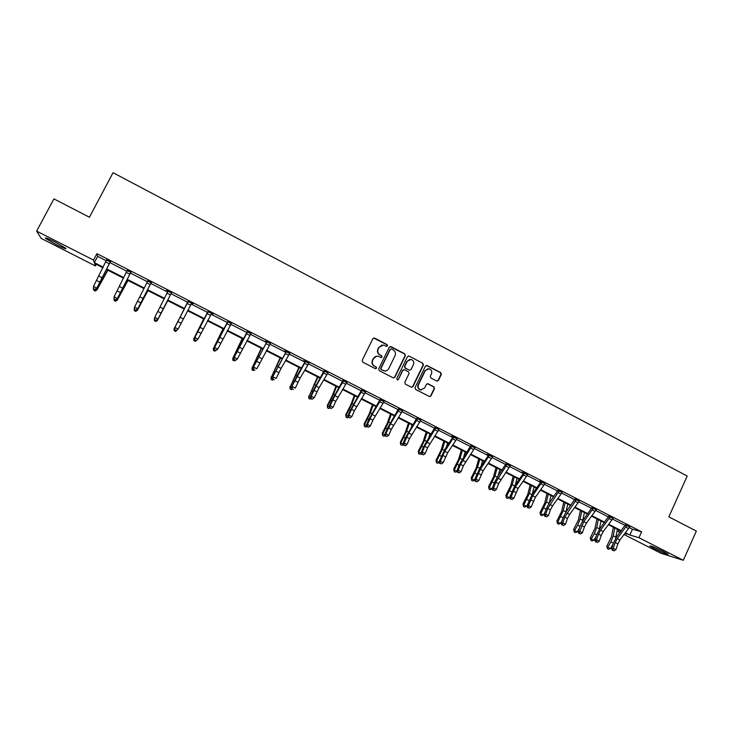 <?xml version="1.0" encoding="UTF-8"?>
<svg xmlns="http://www.w3.org/2000/svg" width="733" height="733" viewBox="0 0 733 733"><rect width="100%" height="100%" fill="white"/><g stroke="black" fill="none" stroke-linecap="round" stroke-linejoin="round"><path stroke-width="1.1" d="M387.537 345.884L387.125 344.62L374.636 338.087L372.859 338.673L362.203 360.343L362.798 362.166L375.36 368.653L376.597 368.232L376.185 366.967L374.563 366.124C372.391 364.713 371.759 362.771 372.676 360.315L373.564 358.51C374.581 356.724 376.093 355.963 378.1 356.229L381.087 357.548L382.076 357.044L381.664 355.78L380.042 354.937C377.88 353.517 377.248 351.583 378.164 349.137L379.043 347.332L383.487 345.041L386.566 346.388L387.537 345.884M386.712 346.397L387.235 345.939L386.822 344.675L373.619 338.005M375.699 368.745L376.304 368.259L375.892 366.986L374.563 366.124M381.215 357.557L381.774 357.081L381.362 355.817L380.042 354.937M654.395 548.715L649.823 546.067C650.29 545.508 654.881 547.34 663.603 551.564L668.148 554.203C667.607 554.725 663.026 552.902 654.395 548.715M56.505 244.785L45.675 238.463C44.53 237.144 47.618 238.289 54.929 241.908L65.713 248.212C66.822 249.513 63.753 248.377 56.505 244.785M436.703 381.032L438.426 380.436L441.321 374.435L440.744 372.639L427.174 365.547L425.442 366.134L415.025 387.638L415.611 389.434L429.529 396.58L430.977 395.875L434.486 388.6L433.909 386.804L427.788 383.68L426.368 384.385L424.618 387.995L420.769 389.883C418.415 388.957 417.636 387.262 418.433 384.798L425.287 370.641L429.007 368.745C431.435 369.634 432.25 371.338 431.453 373.857L430.317 376.212L430.894 378.008L436.703 381.032M96.261 264.329L95.409 265.942L41.185 238.39L36.65 231.124L53.912 198.881L89.435 217.243L113.047 172.713L687.206 476.047L668.844 516.838L696.35 531.068L683.303 560.287L660.964 553.278L624.076 534.531M36.65 231.124L93.531 260.078L94.355 262.652L103.252 267.179M629.28 527.586L632.487 529.226L641.622 531.81L96.912 253.655L93.531 260.078M641.622 531.81L638.956 537.72L683.303 560.287M405.386 355.661L404.808 353.856L391.028 346.654L389.269 347.24L378.686 368.864L379.273 370.669L393.126 377.825L394.885 377.229L405.386 355.661L404.479 353.902L390.066 346.562M409.17 356.137L422.84 363.284L423.417 365.08L413 386.584L411.552 387.29L405.386 384.156L404.799 382.351L409.051 373.61L408.464 371.805L404.57 369.78L402.82 370.376L398.386 379.492L397.378 379.987L396.755 378.64L407.42 356.724L409.17 356.137L422.84 363.284M620.017 532.479L618.231 531.562L620.255 532.167M618.909 530.078L618.231 531.562M624.846 533.532L626.898 534.137L625.084 533.212M625.432 532.763L629.858 535.017L638.956 537.72M106.816 268.993L123.85 277.651M127.313 279.41L144.282 288.042M147.635 289.755L164.54 298.349M167.802 300.008L184.615 308.556M187.84 310.206L204.489 318.663M207.76 320.33L224.197 328.696M227.514 330.381L243.75 338.637M247.103 340.341L263.156 348.505M266.546 350.237L282.407 358.3M285.833 360.04L301.501 368.012M304.974 369.78L320.449 377.651M323.959 379.437L339.251 387.207M342.797 389.012L357.906 396.7M361.488 398.523L376.423 406.119M380.042 407.96L394.794 415.455M398.45 417.315L413.018 424.728M416.711 426.606L431.114 433.927M434.834 435.823L449.063 443.062M452.82 444.977L466.884 452.124M470.668 454.048L484.568 461.121M488.389 463.064L502.114 470.045M505.972 472.006L519.532 478.906M523.417 480.875L536.822 487.702M540.734 489.69L553.983 496.424M557.923 498.431L571.016 505.092M574.993 507.108L587.93 513.686M591.925 515.72L604.707 522.226M608.738 524.278L621.373 530.701M102.987 267.747L94.63 263.495L95.409 265.942M621.025 531.15L608.399 524.727M604.368 522.684L591.586 516.188M587.582 514.145L574.654 507.575M570.677 505.55L557.593 498.898M553.644 496.892L540.404 490.157M536.492 488.169L523.087 481.352M519.202 479.382L505.633 472.483M501.784 470.522L488.059 463.54M484.238 461.598L470.348 454.533M466.555 452.609L452.499 445.462M448.743 443.547L434.513 436.318M430.793 434.422L416.39 427.101M412.706 425.222L398.129 417.819M394.473 415.959L379.731 408.455M376.111 406.623L361.186 399.027M357.594 397.204L342.494 389.525M338.948 387.72L323.656 379.951M320.147 378.164L304.671 370.293M301.199 368.534L285.54 360.563M282.104 358.822L266.253 350.759M262.854 349.036L246.81 340.882M243.457 339.168L227.221 330.913M223.904 329.227L207.466 320.871M204.195 319.212L187.566 310.746M184.331 309.106L167.527 300.557M164.256 298.899L147.36 290.305M143.998 288.6L127.038 279.969M123.575 278.219L106.542 269.552M632.487 529.226L629.858 535.017M96.912 253.655L97.672 256.367L106.331 260.783M109.886 262.597L126.965 271.311M130.419 273.07L147.425 281.747M150.787 283.46L167.72 292.101M170.991 293.768L187.831 302.363M191.066 304.012L207.732 312.524M211.012 314.191L227.487 322.593M230.794 324.279L247.076 332.59M250.42 334.294L266.51 342.503M269.9 344.235L285.788 352.344M289.214 354.085L304.919 362.102M308.382 363.87L323.904 371.787M327.394 373.564L342.742 381.398M346.26 383.194L361.424 390.927M364.988 392.741L379.969 400.392M383.561 402.225L398.367 409.774M401.996 411.625L416.628 419.093M420.284 420.953L434.742 428.338M438.435 430.216L452.728 437.509M456.448 439.406L470.577 446.617M474.324 448.523L488.279 455.651M492.063 457.575L505.862 464.621M509.664 466.555L523.307 473.518M527.137 475.47L540.624 482.351M544.482 484.321L557.804 491.119M561.698 493.107L574.864 499.824M578.777 501.821L591.797 508.464M595.737 510.47L608.601 517.04M612.568 519.056L625.286 525.552M97.672 256.367L94.355 262.652M625.515 524.874L629.647 526.981M608.83 516.362L612.944 518.46M592.026 507.777L596.112 509.866M575.093 499.136L579.152 501.207M558.033 490.432L562.064 492.494M542.035 481.938L532.644 495.774L528.411 505.578L526.981 505.898L532.259 494.134L540.789 482.103L539.598 481.022L544.857 483.707M524.672 473.069L515.336 487.014L511.057 496.837L509.673 497.185L514.997 485.383L523.472 473.261L522.272 472.18L527.513 474.856M506.082 463.916L510.04 465.941M489.552 455.147L480.335 469.294L475.964 479.153L474.663 479.556L480.088 467.7L488.453 455.395L487.234 454.295L492.439 456.952M470.788 445.911L474.7 447.9M440.212 463.329L441.358 463.907L440.212 463.329L440.331 461.204L443.208 462.651L447.671 452.747L457.044 438.581L453.892 436.978L444.803 451.299L440.331 461.204L439.131 461.662L444.656 449.741L452.893 437.253L451.656 436.144L456.824 438.783M434.962 427.623L438.81 429.593M416.839 418.378L420.669 420.33M398.578 409.051L402.38 410.993M380.18 399.659L383.945 401.583M361.635 390.203L365.373 392.109M342.943 380.665L346.654 382.553M324.105 371.045L327.788 372.923M305.652 361.277L291.413 387.271L297.387 375.113L305.075 361.827L303.755 360.663L308.767 363.22M286.456 351.483L272.291 377.642L285.943 352.06L284.606 350.887L289.608 353.443M253.7 369.441L254.947 370.073L253.7 369.441L253.728 367.187L256.834 368.754L270.541 343.356L267.114 341.642L253.022 367.939L266.665 342.229L265.319 341.047L270.285 343.585M247.268 331.838L250.814 333.643M227.679 321.833L231.188 323.629M207.934 311.754L213.101 314.036L211.278 313.669M188.024 301.593L193.164 303.865L191.258 303.645M167.921 291.716L166.602 290.305L171.504 293.163M147.718 281.032L151.3 282.856M127.276 270.587L130.941 272.465M106.642 260.059L110.408 261.983M596.213 509.921L593.345 508.152L583.789 521.676L579.693 531.416L582.405 532.781L584.412 527L581.709 525.634M381.92 345.069L379.043 347.332M379.749 354.974C377.577 353.563 376.954 351.629 377.871 349.183L378.75 347.378M376.625 356.211L373.564 358.51M374.27 366.152C372.098 364.741 371.466 362.808 372.382 360.352L373.271 358.547M393.603 377.962L394.565 377.238L405.056 355.707M391.495 349.009L390.268 349.421L380.986 368.387L381.398 369.652L384.129 370.907C386.163 371.21 387.702 370.449 388.737 368.635L395.06 355.679C395.967 353.242 395.344 351.309 393.19 349.898L391.495 349.009M390.79 348.954L390.268 349.421M385.118 370.999L381.096 369.679L380.684 368.415L389.956 349.467M411.671 387.317L412.661 386.584L423.069 365.107L422.492 363.321M403.736 369.661L402.499 370.394L398.386 379.492M397.433 379.996L398.065 379.502M413.449 364.548C414.255 362.001 413.421 360.288 410.956 359.408L407.236 361.314L404.799 366.308L405.386 368.103L409.61 370.247L411.03 369.542L413.449 364.548M409.811 359.39L407.236 361.314M409.784 370.275L405.056 368.131L404.479 366.335L406.907 361.342M408.831 356.174L408.263 356.036M427.962 368.708L425.287 370.641M421.328 389.965L420.421 389.883C418.067 388.957 417.288 387.262 418.085 384.798L424.929 370.669M429.611 396.599L430.619 395.866L434.128 388.591L433.551 386.804L427.321 383.661M437.125 381.16L438.059 380.445L440.945 374.444L440.377 372.657L426.322 365.437M107.907 270.248L96.875 290.011L107.65 270.111M95.776 289.453L96.875 290.011L95.217 291.019L93.906 290.36L93.76 289.388M106.67 259.711L93.476 286.447L96.783 288.115L96.536 289.132L110.032 262.304L96.783 288.115L94.859 289.489L93.54 288.82L94.859 289.489M109.95 261.892L110.326 261.58L106.67 259.748M110.674 261.754L110.032 262.304M93.439 289.233L93.476 286.447L93.54 288.82M94.759 289.892L96.536 289.132M128 280.464L117.207 300.246L127.817 280.373M116.309 299.797L117.207 300.246L115.539 301.245L114.238 300.585L114.101 299.632M147.929 290.598L137.373 310.398L147.828 290.543M136.677 310.05L137.373 310.398L135.697 311.378L134.405 310.737L134.231 308.63M127.304 270.248L114.073 296.828L117.362 298.487L117.051 299.458L130.566 272.777L117.362 298.487L115.438 299.852L114.128 299.192L115.438 299.852M131.207 272.236L130.566 272.777M114.009 299.577L114.073 296.828L114.128 299.192M115.319 300.237L117.051 299.458M147.709 281.197L134.515 307.127L137.767 308.767L137.401 309.711L150.934 283.176L137.767 308.767L135.852 310.123L134.551 309.473L135.852 310.123M151.575 282.636L150.934 283.176M134.405 309.848L134.515 307.127L134.551 309.473M135.706 310.499L137.401 309.711M167.71 300.658L157.384 320.468L167.674 300.64M156.88 320.22L157.384 320.468L155.689 321.439L154.416 320.797L154.397 318.461M168.059 291.047L154.782 317.334L158.016 318.965L157.586 319.872L171.137 293.484L158.016 318.965L156.102 320.321L154.81 319.67L156.102 320.321M171.256 293.182L171.623 292.87L168.059 291.074M171.769 292.943L171.137 293.484M154.636 320.028L154.782 317.334L154.81 319.67M155.927 320.678L157.586 319.872M179.53 318.195L174.06 328.87L179.53 318.195M176.919 330.308L175.526 331.426L174.262 330.785L174.06 328.87L174.536 329.108M188.189 301.327L174.885 327.468L178.101 329.08L175.993 330.775L174.903 329.786L175.993 330.775M176.186 330.427L178.101 329.08L191.725 303.132L188.189 301.355M174.903 329.786L174.885 327.468L174.408 328.347L188.051 301.254M174.408 328.347L174.711 330.134M203.692 318.947L193.778 338.793L203.783 319.002M196.801 340.314L195.207 341.321L193.952 340.689L193.778 338.793L194.437 339.132M196.114 340.46L198.02 339.122L211.672 313.303L208.154 311.543L194.831 337.519L198.02 339.122L195.894 340.79L194.841 339.819L195.894 340.79M194.841 339.819L194.831 337.519L194.3 338.362L207.961 311.415M194.3 338.362L194.63 340.149M223.024 328.778L213.34 348.642L223.198 328.87M215.575 350.695L214.732 351.144L213.486 350.521L213.34 348.642L214.183 349.064M215.878 350.411L217.783 349.073L231.426 323.427L227.963 321.659L214.622 347.488L217.783 349.073L215.639 350.731L214.613 349.769L215.639 350.731M214.613 349.769L214.622 347.488L214.027 348.303L227.706 321.494M214.027 348.303L214.384 350.09M242.22 338.536L232.746 358.419L242.449 338.655M234.954 360.444L234.111 360.893L232.874 360.269L232.746 358.419L233.763 358.923M247.626 331.655L234.258 357.374L237.382 358.95L235.229 360.59L234.239 359.646L235.229 360.59M235.485 360.279L237.382 358.95L251.071 333.423L247.617 331.692M234.239 359.646L234.258 357.374L233.607 358.153L247.296 331.49M233.607 358.153L233.974 359.958M261.26 348.221L252.005 368.113L261.562 348.377M254.177 370.119L253.334 370.559L252.106 369.945L252.005 368.113L253.197 368.708M253.022 367.939L253.416 369.744M280.153 357.832L271.109 377.733L280.519 358.016M273.253 379.721L272.401 380.161L271.183 379.547L271.045 377.083M271.183 379.547L271.109 377.733L272.474 378.411M298.899 367.361L290.066 387.271L299.339 367.581M292.183 389.25L291.331 389.681L290.121 389.067L289.947 386.603M290.121 389.067L290.066 387.271L291.597 388.041M317.508 376.817L308.886 396.745L318.003 377.074M310.966 398.706L310.105 399.128L308.905 398.523L308.703 396.049M308.905 398.523L308.886 396.745L310.572 397.598M335.971 386.209L332.342 395.545L327.312 405.422L327.55 406.146L333.561 394.162L336.529 386.493M329.667 408.061L328.741 408.501L327.55 407.905L327.312 405.422M327.55 407.905L327.55 406.146L329.41 407.081M354.286 395.527L350.786 404.882L345.784 414.722L346.077 415.474L352.042 403.526L354.919 395.847M348.312 417.297L347.231 417.801L346.049 417.214L345.784 414.722M346.049 417.214L346.077 415.474L348.093 416.481M372.474 404.772L369.093 414.145L364.118 423.949L364.457 424.728L370.394 412.816L373.17 405.12M366.812 426.469L365.584 427.037L364.411 426.45L364.118 423.949M364.411 426.45L364.457 424.728L366.628 425.818M390.524 413.953L387.253 423.335L382.305 433.111L382.699 433.909L388.6 422.043L391.275 414.328M385.173 435.576L383.79 436.199L382.626 435.613L382.305 433.111M382.626 435.613L382.699 433.909L385.027 435.081M393.667 417.251L394.162 415.803M408.437 423.06L405.285 432.461L400.355 442.201L400.804 443.025L406.659 431.196L409.243 423.472M403.388 444.61L401.867 445.288L400.713 444.711L400.355 442.201M400.713 444.711L400.804 443.025L403.287 444.271M411.268 427.467L412.111 424.929M426.212 432.094L423.179 441.523L418.277 451.226L418.772 452.069L424.59 440.276L427.082 432.534M421.466 453.59L419.807 454.313L418.653 453.736L418.277 451.226M418.653 453.736L418.772 452.069L421.402 453.397M428.823 437.454L429.932 433.982M443.859 441.064L440.936 450.511L436.053 460.177L436.602 461.048L442.393 449.292L444.784 441.541M439.406 462.505L437.601 463.274L436.465 462.697L436.053 460.177M436.465 462.697L436.602 461.048L439.388 462.45M446.296 447.258L447.606 442.979M273.015 379.163L274.243 379.786L273.015 379.163L273.052 376.927L276.13 378.475L281.078 368.387L289.856 353.214M286.42 351.95L285.943 352.06M272.291 377.642L272.713 379.447M292.174 388.811L293.392 389.425L292.174 388.811L292.22 386.584L295.28 388.124L300.163 378.054L309.024 363L305.652 361.305M305.606 361.745L305.075 361.827M291.413 387.271L291.853 389.086M324.692 370.999L316.079 386.108L311.241 396.168L314.274 397.689L312.047 399.247L311.186 398.376L312.047 399.247M312.395 398.99L314.274 397.689L319.102 387.647L328.036 372.703M311.186 398.376L311.241 396.168L310.38 396.819L313.037 390.982L324.133 370.715M324.646 371.457L324.059 371.512M310.38 396.819L310.838 398.642M335.732 401.345L346.901 382.333L343.575 380.665L334.899 395.637L330.116 405.67L333.121 407.191L335.732 401.345L332.727 399.824M330.042 407.878L331.252 408.483L330.042 407.878L330.116 405.67L329.199 406.302L331.811 400.465L342.971 380.326M343.539 381.105L342.897 381.123M329.199 406.302L329.685 408.125M331.252 408.483L333.121 407.191M362.322 390.203L353.572 405.092L348.844 415.107L351.831 416.61L354.387 410.773L351.409 409.261M354.387 410.773L365.62 391.889M348.761 417.297L349.962 417.892L348.761 417.297L348.844 415.107L347.873 415.703L350.438 409.875L361.662 389.864M362.285 390.671L361.58 390.662M347.873 415.703L348.377 417.535M349.962 417.892L351.831 416.61M372.895 420.128L384.193 401.363L380.922 399.732L372.098 414.475L367.416 424.471L370.385 425.965L372.895 420.128L369.945 418.625M367.334 426.643L368.516 427.238L367.334 426.643L367.416 424.471L366.408 425.039L368.919 419.212L380.207 399.329M380.885 400.154L380.125 400.117M366.408 425.039L366.931 426.872M368.516 427.238L370.385 425.965M399.375 409.115L390.487 423.793L385.86 433.762L388.802 435.237L391.266 429.41L388.334 427.925M391.266 429.41L402.619 410.773M385.76 435.915L386.942 436.511L385.76 435.915L385.86 433.762L384.798 434.293L387.271 428.475L398.605 408.721M399.338 409.573L398.532 409.509M384.798 434.293L385.338 436.135M386.942 436.511L388.802 435.237M417.691 418.47L408.73 433.029L404.158 442.979L407.072 444.445L409.5 438.618L406.586 437.143M409.5 438.618L420.907 420.11M404.048 445.123L405.221 445.71L404.048 445.123L404.158 442.979L403.049 443.483L405.468 437.674L416.866 418.048M417.645 418.919L416.793 418.827M403.049 443.483L403.608 445.325M405.221 445.71L407.072 444.445M427.586 447.762L439.03 429.391L435.86 427.77L424.7 446.296L422.309 452.124L425.213 453.58L427.586 447.762L424.7 446.296M422.199 454.258L423.353 454.845L422.199 454.258L422.309 452.124L421.154 452.609L423.537 446.8L434.981 427.293M435.823 428.191L434.907 428.072M421.154 452.609L421.732 454.451M423.353 454.845L425.213 453.58M453.855 437.399L452.893 437.253M439.131 461.662L439.727 463.503M441.358 463.907L443.208 462.651M461.369 449.97L458.556 459.426L453.7 469.065L454.304 469.963L460.058 458.235L462.358 450.474M454.148 471.594L454.304 469.963L457.126 471.383L455.275 472.162L454.148 471.594L453.7 469.065M463.696 456.888L465.162 451.904M471.786 446.076L460.516 464.392L458.217 470.21L461.066 471.649L463.357 465.831L460.516 464.392M463.357 465.831L474.938 447.689M458.079 472.318L459.224 472.895L458.079 472.318L458.217 470.21L456.961 470.641L459.261 464.841L470.815 445.582M471.75 446.534L470.742 446.351M456.961 470.641L457.584 472.492M459.224 472.895L461.066 471.649M478.75 458.812L476.056 468.286L471.218 477.889L471.869 478.805L477.586 467.123L479.794 459.344M471.695 480.417L471.869 478.805L474.672 480.216L472.812 480.985L471.695 480.417L471.218 477.889M480.995 466.362L482.58 460.755M475.818 481.251L476.954 481.819L475.818 481.251L475.964 479.153L478.796 480.582L483.157 470.723L492.668 456.741L489.543 455.175M489.507 455.596L488.453 455.395M474.663 479.556L475.305 481.407M476.954 481.819L478.796 480.582M496.012 467.59L493.419 477.073L488.609 486.648L489.305 487.582L494.986 475.937L497.111 468.149M489.103 489.177L489.305 487.582L492.09 488.984L490.221 489.736L489.103 489.177L488.609 486.648M498.202 475.708L499.869 469.551M507.172 464.145L495.792 482.222L493.575 488.031L496.388 489.442L498.596 483.643L495.792 482.222M498.596 483.643L510.269 465.721L507.172 464.172M493.428 490.111L494.546 490.679L493.428 490.111L493.575 488.031L492.237 488.407L494.445 482.616L497.606 476.578L506.1 463.595M507.135 464.594L506.027 464.365M492.237 488.407L492.888 490.258M494.546 490.679L496.388 489.442M513.137 476.294L510.654 485.796L505.871 495.334L506.613 496.296L512.257 484.687L514.291 476.881M506.393 497.881L506.613 496.296L509.371 497.689L507.493 498.431L506.393 497.881L505.871 495.334M509.371 497.689L509.719 497.075M515.308 484.934L517.031 478.273M510.901 498.907L512.019 499.466L510.901 498.907L511.057 496.837L513.842 498.238L518.121 488.425L527.742 474.645M524.626 473.518L523.472 473.261M509.673 497.185L510.351 499.045M512.019 499.466L513.842 498.238M530.142 484.944L527.76 494.454L523.005 503.965L523.793 504.945L529.4 493.373L531.352 485.558M523.554 506.512L523.793 504.945L526.532 506.32L524.645 507.062L523.554 506.512L523.005 503.965M526.532 506.32L527.375 504.835M532.314 494.042L534.073 486.941M528.246 507.639L529.354 508.198L528.246 507.639L528.411 505.578L531.178 506.97L535.402 497.176L545.086 483.496L542.026 481.966M541.989 482.378L540.789 482.103M526.981 505.898L527.668 507.767M529.354 508.198L531.178 506.97M547.02 493.52L544.747 503.049L540.01 512.532L540.844 513.531L546.424 501.986L548.284 494.161M540.587 515.079L540.844 513.531L543.565 514.896L541.669 515.629L540.587 515.079L540.01 512.532M543.565 514.896L544.857 512.633M549.209 503.058L550.987 495.535M550.465 509.847L552.554 505.862L562.275 492.292L559.261 490.762L547.725 508.464L545.627 514.254L548.376 515.638L550.465 509.847L547.725 508.464M545.453 516.307L546.552 516.857L545.453 516.307L545.627 514.254L544.161 514.557L546.25 508.775L549.384 502.811L558.051 490.111M559.224 491.174L557.978 490.872M544.161 514.557L544.866 516.417M546.552 516.857L548.376 515.638M563.778 502.041L561.606 511.588L556.888 521.026L557.767 522.052L563.32 510.544L565.097 502.71M557.492 523.582L557.767 522.052L560.47 523.408L558.573 524.132L557.492 523.582L556.888 521.026M560.47 523.408L562.174 520.439M565.995 511.982L567.773 504.075M576.367 499.466L564.776 517.086L562.724 522.867L565.455 524.242L567.498 518.46L564.776 517.086M567.498 518.46L569.587 514.484L579.372 500.996M562.541 524.901L563.631 525.451L562.541 524.901L562.724 522.867L561.221 523.142L563.265 517.37L566.389 511.423L575.112 498.825M576.33 499.906L575.038 499.576M561.221 523.142L561.936 525.011M563.631 525.451L565.455 524.242M580.417 510.507L578.346 520.054L573.646 529.473L574.571 530.509L577.677 525.13L580.087 519.046L581.782 511.194M574.278 532.03L574.571 530.509L577.256 531.865L575.35 532.57L574.278 532.03L573.646 529.473M577.256 531.865L579.336 528.255M582.662 520.851L584.439 512.55M579.501 533.441L580.591 533.981L579.501 533.441L579.693 531.416L578.145 531.663L580.16 525.9L583.266 519.981L592.044 507.483M596.314 509.673L586.492 523.041L584.412 527M593.309 508.565L591.971 508.216M578.145 531.663L578.887 533.542M580.591 533.981L582.405 532.781M596.928 518.9L594.958 528.466L590.285 537.848L591.256 538.911L594.353 533.56L596.735 527.476L598.348 519.624M590.935 540.413L591.256 538.911L593.913 540.248L592.007 540.945L590.935 540.413L590.285 537.848M593.913 540.248L596.341 536.07M599.2 529.666L600.987 520.961M610.204 516.728L600.584 530.188L598.513 534.128L596.534 539.9L599.227 541.256L601.197 535.484L598.513 534.128M601.197 535.484L603.268 531.544L613.164 518.24M596.341 541.916L597.413 542.457L596.341 541.916L596.534 539.9L594.949 540.129L596.919 534.366L600.025 528.466L608.857 516.078M610.158 517.168L608.775 516.792M594.949 540.129L595.7 542.008M597.413 542.457L599.227 541.256M613.329 527.238L611.459 536.822L606.805 546.167L607.813 547.249L610.91 541.916L613.264 535.85L614.795 527.98M607.483 548.733L607.813 547.249L610.461 548.577L608.537 549.264L607.483 548.733L606.805 546.167M610.461 548.577L613.191 543.877M615.61 538.434L617.415 529.318M617.855 543.904L619.926 539.974L629.849 526.789L626.926 525.295L617.259 538.627L615.198 542.557L613.255 548.33L615.922 549.668L617.855 543.904L615.198 542.557M613.054 550.327L614.117 550.868L613.054 550.327L613.255 548.33L611.624 548.531L613.567 542.777L616.655 536.895L625.542 524.599M626.889 525.708L625.46 525.304M611.624 548.531L612.403 550.41M614.117 550.868L615.922 549.668M102.831 277.285L103.371 277.55M102.263 277.834L98.955 276.158M100.009 282.232L96.701 280.556M109.08 263.642L105.763 261.947M130.905 272.117L127.295 270.275M122.778 288.216L119.497 286.557M120.524 292.595L117.243 290.946M129.677 274.142L126.388 272.465M151.337 282.544L147.764 280.721M143.118 298.523L139.875 296.874M140.883 302.885L137.63 301.245M150.109 284.56L146.847 282.901M163.303 308.749L160.078 307.109M161.068 313.083L157.842 311.452M170.377 294.895L167.133 293.246M183.323 318.882L180.126 317.261M181.097 323.207L177.899 321.585M190.479 305.148L187.263 303.508M203.188 328.943L200.017 327.339M200.97 333.249L197.791 331.646M210.417 315.318L207.237 313.697M222.896 338.921L219.744 337.327M220.679 343.209L217.527 341.615M230.199 325.406L227.038 323.794M238.958 346.242L239.444 346.489M242.44 348.816L239.315 347.24M240.232 353.086L237.107 351.51M249.825 335.412L246.691 333.808M255.102 362.239L255.625 362.505M258.172 355.972L258.804 356.293M261.837 358.639L258.74 357.072M259.638 362.89L256.532 361.323M269.295 345.335L266.189 343.75M274.206 371.897L274.848 372.217M277.239 365.63L278.009 366.024M293.173 381.462L293.924 381.847M296.159 375.214L297.067 375.672M311.983 390.964L312.844 391.404M314.933 384.724L315.969 385.256M330.647 400.392L331.618 400.887M333.561 394.162L334.734 394.757M349.174 409.747L350.255 410.297M352.042 403.526L353.352 404.185M367.554 419.029L368.745 419.633M370.394 412.816L371.823 413.54M385.796 428.246L387.088 428.897M388.6 422.043L390.158 422.831M403.901 437.381L405.294 438.087M406.659 431.196L408.345 432.049M421.869 446.461L423.362 447.212M424.59 440.276L426.404 441.193M439.708 455.468L441.303 456.265M442.393 449.292L444.317 450.264M289.837 353.242L286.456 351.51M281.078 368.387L277.999 366.83M278.879 372.621L275.81 371.063M288.61 355.184L285.522 353.618M300.163 378.054L297.112 376.505M297.983 382.269L294.932 380.729M307.778 364.961L304.708 363.394M328.008 372.721L324.692 371.026M319.102 387.647L316.079 386.108M316.931 391.843L313.898 390.313M326.79 374.655L323.748 373.106M337.904 397.158L334.899 395.637M345.655 384.275L342.641 382.736M365.593 391.908L362.322 390.231M356.55 406.604L353.572 405.092M364.365 393.813L361.378 392.292M375.058 415.978L372.098 414.475M382.947 403.287L379.978 401.776M402.6 410.792L399.375 409.151M393.419 425.277L390.487 423.793M401.372 412.679L398.431 411.186M420.889 420.128L417.682 418.497M411.644 434.504L408.73 433.029M419.661 422.006L416.738 420.522M429.73 443.657L426.835 442.201M437.812 431.261L434.907 429.785M447.671 452.747L444.803 451.299M445.545 456.833L442.677 455.385M455.816 440.441L452.939 438.975M457.401 464.401L459.096 465.253M460.058 458.235L462.102 459.279M474.911 447.707L471.786 446.113M465.482 461.772L462.642 460.324M473.692 449.558L470.833 448.101M474.975 473.271L476.762 474.178M477.586 467.123L479.749 468.213M483.157 470.723L480.335 469.294M481.04 474.773L478.218 473.344M491.431 458.601L488.59 457.154M492.402 482.076L494.289 483.029M494.986 475.937L497.267 477.091M500.703 479.602L497.899 478.182M509.032 467.581L506.219 466.142M509.71 490.817L511.689 491.816M512.257 484.687L514.648 485.897M527.723 474.663L524.663 473.097M518.121 488.425L515.336 487.014M516.014 492.439L513.228 491.037M526.505 476.487L523.71 475.066M526.89 499.494L528.96 500.538M529.4 493.373L531.901 494.638M535.402 497.176L532.644 495.774M533.303 501.18L530.545 499.778M543.84 485.328L541.073 483.917M543.941 508.097L546.103 509.188M546.424 501.986L549.035 503.314M552.554 505.862L549.814 504.478M561.057 494.106L558.308 492.704M560.873 516.646L563.118 517.782M563.32 510.544L566.013 511.918M579.354 501.015L576.367 499.494M569.587 514.484L566.866 513.109M578.135 502.811L575.405 501.427M577.677 525.13L580.014 526.312M580.087 519.046L582.762 520.403M586.492 523.041L583.789 521.676M595.095 511.46L592.383 510.076M594.353 533.56L596.781 534.778M596.735 527.476L599.392 528.823M613.145 518.258L610.195 516.756M603.268 531.544L600.584 530.188M611.927 520.045L609.233 518.671M610.91 541.916L613.429 543.19M613.264 535.85L615.903 537.188M619.926 539.974L617.259 538.627M628.63 528.566L625.964 527.201M45.675 238.463L45.959 237.932"/></g></svg>
